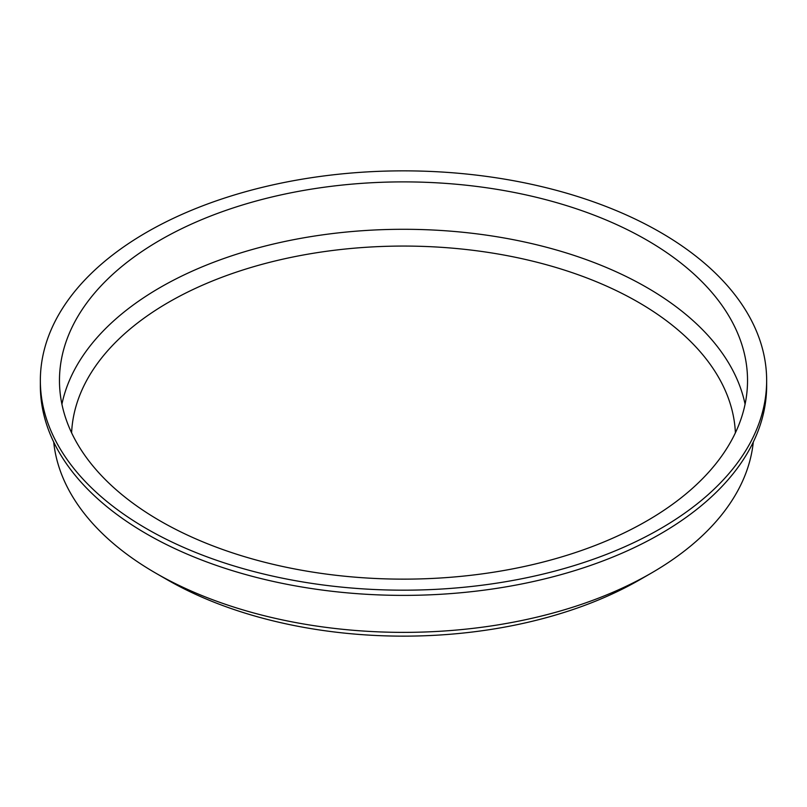 <?xml version="1.0" encoding="UTF-8"?>
<svg xmlns="http://www.w3.org/2000/svg" width="807" height="807" viewBox="0 0 807 807"><rect width="100%" height="100%" fill="white"/><g stroke="black" fill="none" stroke-linecap="round" stroke-linejoin="round"><path stroke-width="1.21" d="M53.706 442.065A350.409 202.305 0 0 0 155.721 573.121L166.867 579.557A334.643 193.206 0 0 0 166.878 579.557A334.643 193.206 0 0 0 640.133 579.557L651.279 573.121A350.409 202.305 0 0 0 753.294 442.065M735.389 432.824A332 191.683 0 0 0 403.5 246.064A332 191.683 0 0 0 71.611 432.824M745.083 404.216A344.034 198.623 0 0 0 403.5 229.289A344.034 198.623 0 0 0 61.917 404.216M160.23 520.969A344.034 198.623 0 0 0 535.162 564.022A344.034 198.623 0 0 0 747.534 380.521A344.034 198.623 0 0 0 403.5 181.888A344.034 198.623 0 0 0 59.466 380.521A344.034 198.623 0 0 0 160.23 520.969M146.713 528.777A363.15 209.659 0 0 0 542.475 574.221A363.15 209.659 0 0 0 766.65 380.521A363.15 209.659 0 0 0 403.5 170.852A363.15 209.659 0 0 0 40.35 380.521A363.15 209.659 0 0 0 146.713 528.777M40.35 380.521L40.35 385.716A363.15 209.659 0 0 0 146.713 533.972A363.15 209.659 0 0 0 542.475 579.426A363.15 209.659 0 0 0 766.65 385.716L766.65 380.521M166.878 579.557L155.721 573.121A350.409 202.305 0 0 0 651.279 573.121"/></g></svg>
